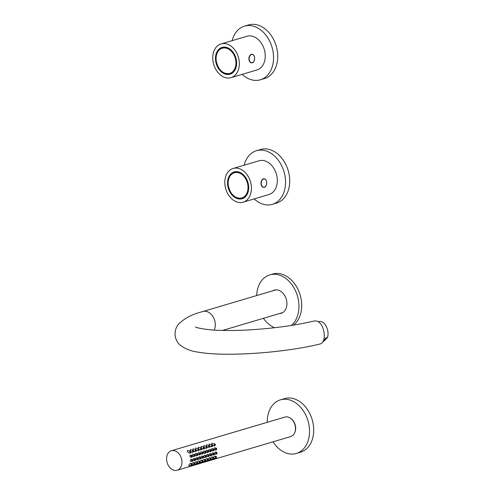 <?xml version="1.0" encoding="UTF-8"?>
<svg xmlns="http://www.w3.org/2000/svg" width="495" height="495" viewBox="0 0 495 495"><rect width="100%" height="100%" fill="white"/><g stroke="black" fill="none" stroke-linecap="round" stroke-linejoin="round"><path stroke-width="0.74" d="M242.154 74.355A27.961 20.456 -106.5 0 0 255.049 80.382A27.961 20.456 -106.5 0 0 260.358 79.782L264.516 78.55A27.961 20.456 -106.5 0 0 276.173 45.924A27.961 20.456 -106.5 0 0 248.608 24.936L244.456 26.167A27.961 20.456 -106.5 0 0 232.155 40.646M260.358 79.782A27.961 20.456 -106.5 0 0 272.021 47.161A27.961 20.456 -106.5 0 0 244.456 26.167M254.152 198.916A27.961 20.456 -106.5 0 0 267.04 204.936A27.961 20.456 -106.5 0 0 272.355 204.342L276.507 203.111A27.961 20.456 -106.5 0 0 288.17 170.484A27.961 20.456 -106.5 0 0 260.605 149.496L256.447 150.727A27.961 20.456 -106.5 0 0 244.153 165.2M272.355 204.342A27.961 20.456 -106.5 0 0 284.012 171.715A27.961 20.456 -106.5 0 0 256.447 150.727M212.776 56.566A17.585 12.864 -106.5 0 0 213.444 63.459A17.585 12.864 -106.5 0 0 214.013 65.383A17.585 12.864 -106.5 0 0 231.047 77.653A17.585 12.864 -106.5 0 0 238.38 57.135A17.585 12.864 -106.5 0 0 221.048 43.937A17.585 12.864 -106.5 0 0 212.776 56.566M231.047 77.653L256.936 69.974A17.585 12.864 -106.5 0 0 264.813 51.678A17.585 12.864 -106.5 0 0 250.278 35.888A17.585 12.864 -106.5 0 0 246.937 36.259L221.048 43.937M216.321 61.43L215.548 60.161A13.984 10.228 -106.5 0 0 232.44 72.982A13.984 10.228 -106.5 0 0 230.156 49.246A13.984 10.228 -106.5 0 0 215.548 60.161L216.067 58.769M223.208 72.511A13.557 9.919 -106.5 0 0 230.181 73.712A13.557 9.919 -106.5 0 0 235.837 57.89A13.557 9.919 -106.5 0 0 222.465 47.718A13.557 9.919 -106.5 0 0 217.28 52.526M224.47 47.415A13.39 9.795 -106.5 0 0 223.239 47.662L222.373 47.922A13.39 9.795 73.5 0 1 235.571 57.971A13.39 9.795 73.5 0 1 229.989 73.588A13.39 9.795 73.5 0 1 216.129 60.143A13.39 9.795 73.5 0 1 222.373 47.922C217.837 49.692 215.74 53.782 216.067 60.18C218.023 69.814 222.663 74.281 229.989 73.588L230.849 73.334A13.39 9.795 -106.5 0 0 232.019 72.876M224.854 181.096A17.585 12.864 -106.5 0 0 225.516 187.989A17.585 12.864 -106.5 0 0 226.085 189.919A17.585 12.864 -106.5 0 0 243.125 202.183A17.585 12.864 -106.5 0 0 250.458 181.671A17.585 12.864 -106.5 0 0 233.126 168.473A17.585 12.864 -106.5 0 0 224.854 181.096M243.125 202.183L269.014 194.504A17.585 12.864 -106.5 0 0 276.891 176.208A17.585 12.864 -106.5 0 0 262.356 160.417A17.585 12.864 -106.5 0 0 259.015 160.795L233.126 168.473M228.399 185.959L227.626 184.691A13.984 10.228 -106.5 0 0 244.518 197.511A13.984 10.228 -106.5 0 0 242.228 173.782A13.984 10.228 -106.5 0 0 227.626 184.691L228.139 183.305M235.286 197.041A13.557 9.919 -106.5 0 0 242.253 198.248A13.557 9.919 -106.5 0 0 247.908 182.426A13.557 9.919 -106.5 0 0 234.543 172.248A13.557 9.919 -106.5 0 0 229.358 177.055M236.542 171.944A13.39 9.795 -106.5 0 0 235.311 172.198L234.451 172.452A13.39 9.795 73.5 0 1 247.649 182.506A13.39 9.795 73.5 0 1 242.067 198.124A13.39 9.795 73.5 0 1 228.201 184.678A13.39 9.795 73.5 0 1 234.451 172.452C229.915 174.228 227.811 178.318 228.139 184.715C230.101 194.343 234.741 198.817 242.067 198.124L242.927 197.87A13.39 9.795 -106.5 0 0 244.097 197.406M318.18 321.812L319.597 321.478A10.166 6.163 76.7 0 1 326.409 326.657A10.166 6.163 76.7 0 1 327.455 337.571L323.612 341.395L322.851 341.575M322.981 341.364A10.166 6.163 -103.3 0 0 325.37 338.066L327.455 337.571M294.742 432.593A9.615 7.035 -106.5 0 0 290.478 418.207M273.011 441.818A27.961 20.456 -106.5 0 0 291.029 454.051A27.961 20.456 -106.5 0 0 296.338 453.457A27.961 20.456 -106.5 0 0 308.001 420.83A27.961 20.456 -106.5 0 0 280.436 399.842A27.961 20.456 -106.5 0 0 267.226 422.322M296.338 453.457L300.496 452.226A27.961 20.456 -106.5 0 0 312.153 419.599A27.961 20.456 -106.5 0 0 284.588 398.611L280.436 399.842M279.576 313.527A12.072 8.836 -106.5 0 0 281.216 313.261A12.072 8.836 -106.5 0 0 286.246 299.172A12.072 8.836 -106.5 0 0 274.348 290.107A12.072 8.836 -106.5 0 0 272.825 290.775M293.498 325.104A27.961 20.456 -106.5 0 0 298.9 291.45A27.961 20.456 -106.5 0 0 272.596 274.051L269.831 274.874A27.961 20.456 -106.5 0 0 256.645 295.577M263.389 318.322A27.961 20.456 -106.5 0 0 274.645 327.721M291.314 325.456A27.961 20.456 -106.5 0 0 295.936 291.815A27.961 20.456 -106.5 0 0 269.831 274.874M214.242 330.066A11.861 8.681 -106.5 0 0 213.747 318.031A11.861 8.681 -106.5 0 0 205.221 311.25A11.861 8.681 -106.5 0 0 202.969 311.497C192.258 314.17 184.109 318.427 178.516 324.268C176.078 327.059 174.921 330.71 175.057 335.226C175.756 339.688 177.556 343.06 180.477 345.349C185.569 349.111 191.664 351.407 198.773 352.236C225.627 356.994 284.025 352.855 319.646 344.093C327.869 342.893 324.262 321.255 315.779 320.927L314.152 321.007C294.247 325.661 271.712 328.674 246.547 330.047C237.154 330.512 228.56 330.617 220.764 330.375C208.921 330.314 196.305 327.888 195.414 326.96M181.9 460.963A10.166 7.437 -106.5 0 0 171.375 450.753A10.166 7.437 -106.5 0 0 167.137 462.615A10.166 7.437 -106.5 0 0 177.161 470.25A10.166 7.437 -106.5 0 0 181.9 460.963M177.161 470.25L290.689 436.578A10.166 7.437 -106.5 0 0 295.428 427.29A10.166 7.437 -106.5 0 0 284.903 417.081L171.375 450.753M216.03 456.371A0.934 0.613 93.5 0 0 215.808 456.371A0.934 0.613 93.5 0 0 215.282 457.417A0.934 0.613 93.5 0 0 215.913 458.215A0.934 0.613 93.5 0 0 216.507 457.324A0.934 0.613 93.5 0 0 216.03 456.371L214.706 456.112L213.512 457.262M213.333 457.17A0.934 0.613 93.5 0 0 213.11 457.176A0.934 0.613 93.5 0 0 212.59 458.215A0.934 0.613 93.5 0 0 213.221 459.014A0.934 0.613 93.5 0 0 213.815 458.123A0.934 0.613 93.5 0 0 213.333 457.17L212.008 456.91L210.814 458.061M210.635 457.968A0.934 0.613 93.5 0 0 210.418 457.974A0.934 0.613 93.5 0 0 209.892 459.014A0.934 0.613 93.5 0 0 210.524 459.812A0.934 0.613 93.5 0 0 211.118 458.921A0.934 0.613 93.5 0 0 210.635 457.968L209.317 457.708L208.123 458.859M207.943 458.766A0.934 0.613 93.5 0 0 207.721 458.772A0.934 0.613 93.5 0 0 207.195 459.818A0.934 0.613 93.5 0 0 207.832 460.616A0.934 0.613 93.5 0 0 208.426 459.725A0.934 0.613 93.5 0 0 207.943 458.766L206.619 458.506L205.425 459.657M205.246 459.564A0.934 0.613 93.5 0 0 205.029 459.57A0.934 0.613 93.5 0 0 204.503 460.616A0.934 0.613 93.5 0 0 205.134 461.414A0.934 0.613 93.5 0 0 205.728 460.523A0.934 0.613 93.5 0 0 205.246 459.564L203.928 459.311L202.733 460.455M202.554 460.369A0.934 0.613 93.5 0 0 202.331 460.369A0.934 0.613 93.5 0 0 201.805 461.414A0.934 0.613 93.5 0 0 202.443 462.212A0.934 0.613 93.5 0 0 203.03 461.321A0.934 0.613 93.5 0 0 202.554 460.369L201.23 460.109L200.036 461.26M199.856 461.167A0.934 0.613 93.5 0 0 199.64 461.173A0.934 0.613 93.5 0 0 199.114 462.212A0.934 0.613 93.5 0 0 199.745 463.011A0.934 0.613 93.5 0 0 200.339 462.12A0.934 0.613 93.5 0 0 199.856 461.167L198.532 460.907L197.338 462.058M197.159 461.965A0.934 0.613 93.5 0 0 196.942 461.971A0.934 0.613 93.5 0 0 196.416 463.011A0.934 0.613 93.5 0 0 197.047 463.809A0.934 0.613 93.5 0 0 197.641 462.918A0.934 0.613 93.5 0 0 197.159 461.965L195.841 461.705L194.646 462.856M194.467 462.763A0.934 0.613 93.5 0 0 194.244 462.769A0.934 0.613 93.5 0 0 193.724 463.815A0.934 0.613 93.5 0 0 194.356 464.613A0.934 0.613 93.5 0 0 194.95 463.722A0.934 0.613 93.5 0 0 194.467 462.763L193.143 462.503L191.949 463.654M214.83 443.916A0.934 0.613 93.5 0 0 214.607 443.916A0.934 0.613 93.5 0 0 214.081 444.962A0.934 0.613 93.5 0 0 214.719 445.76A0.934 0.613 93.5 0 0 215.313 444.869A0.934 0.613 93.5 0 0 214.83 443.916L211.823 443.248L212.002 444.677M212.609 445.413L213.636 445.896L214.719 445.76M212.132 444.714A0.934 0.613 93.5 0 0 211.916 444.72A0.934 0.613 93.5 0 0 211.39 445.76A0.934 0.613 93.5 0 0 212.021 446.558A0.934 0.613 93.5 0 0 212.615 445.667A0.934 0.613 93.5 0 0 212.132 444.714L209.131 444.052L209.305 445.481M209.911 446.212L210.938 446.694L212.021 446.558M209.441 445.512A0.934 0.613 93.5 0 0 209.218 445.519A0.934 0.613 93.5 0 0 208.692 446.558A0.934 0.613 93.5 0 0 209.323 447.356A0.934 0.613 93.5 0 0 209.917 446.465A0.934 0.613 93.5 0 0 209.441 445.512L206.434 444.85L206.607 446.28M207.219 447.01L209.323 447.356M206.743 446.311A0.934 0.613 93.5 0 0 206.526 446.317A0.934 0.613 93.5 0 0 206 447.362A0.934 0.613 93.5 0 0 206.632 448.161A0.934 0.613 93.5 0 0 207.226 447.27A0.934 0.613 93.5 0 0 206.743 446.311L203.736 445.649L203.915 447.078M204.522 447.814L205.549 448.297L206.632 448.161M204.045 447.109A0.934 0.613 93.5 0 0 203.829 447.115A0.934 0.613 93.5 0 0 203.303 448.161A0.934 0.613 93.5 0 0 203.934 448.959A0.934 0.613 93.5 0 0 204.528 448.068A0.934 0.613 93.5 0 0 204.045 447.109L201.044 446.447L201.218 447.876M201.824 448.612L202.851 449.095L203.934 448.959M201.354 447.913A0.934 0.613 93.5 0 0 201.131 447.913A0.934 0.613 93.5 0 0 200.605 448.959A0.934 0.613 93.5 0 0 201.242 449.757A0.934 0.613 93.5 0 0 201.836 448.866A0.934 0.613 93.5 0 0 201.354 447.913L198.347 447.245L198.526 448.674M199.132 449.411L200.159 449.893L201.242 449.757M198.656 448.711A0.934 0.613 93.5 0 0 198.439 448.718A0.934 0.613 93.5 0 0 197.913 449.757A0.934 0.613 93.5 0 0 198.544 450.555A0.934 0.613 93.5 0 0 199.138 449.664A0.934 0.613 93.5 0 0 198.656 448.711L195.655 448.049L195.828 449.479M196.435 450.209L197.462 450.691L198.544 450.555M195.964 449.51A0.934 0.613 93.5 0 0 195.742 449.516A0.934 0.613 93.5 0 0 195.216 450.555A0.934 0.613 93.5 0 0 195.853 451.353A0.934 0.613 93.5 0 0 196.441 450.462A0.934 0.613 93.5 0 0 195.964 449.51L192.957 448.847L193.137 450.277M193.743 451.007L194.77 451.489L195.853 451.353M193.267 450.308A0.934 0.613 93.5 0 0 193.05 450.314A0.934 0.613 93.5 0 0 192.524 451.36A0.934 0.613 93.5 0 0 193.155 452.158A0.934 0.613 93.5 0 0 193.749 451.267A0.934 0.613 93.5 0 0 193.267 450.308L190.259 449.646L190.439 451.075M191.045 451.811L192.072 452.294L193.155 452.158M190.569 451.106L187.568 450.444C187.203 451.514 187.803 452.393 189.381 453.092L190.457 452.956A0.934 0.613 93.5 0 0 191.051 452.065A0.934 0.613 93.5 0 0 190.569 451.106A0.934 0.613 93.5 0 0 190.352 451.112A0.934 0.613 93.5 0 0 189.826 452.158A0.934 0.613 93.5 0 0 190.457 452.956M191.769 463.561L190.451 463.308C189.09 464.421 188.589 465.238 188.942 465.752L191.658 465.411A0.934 0.613 93.5 0 0 192.252 464.52A0.934 0.613 93.5 0 0 191.769 463.561A0.934 0.613 93.5 0 0 191.553 463.568A0.934 0.613 93.5 0 0 191.027 464.613A0.934 0.613 93.5 0 0 191.658 465.411M216.581 452.275L215.356 452.04C214.422 452.993 214.341 453.748 215.108 454.292L216.47 454.119A0.934 0.613 93.5 0 0 217.064 453.228A0.934 0.613 93.5 0 0 216.581 452.275A0.934 0.613 93.5 0 0 216.365 452.282A0.934 0.613 93.5 0 0 215.839 453.321A0.934 0.613 93.5 0 0 216.47 454.119M213.889 453.074L212.658 452.838C211.73 453.797 211.643 454.546 212.411 455.091L213.778 454.924A0.934 0.613 93.5 0 0 214.366 454.033A0.934 0.613 93.5 0 0 213.889 453.074A0.934 0.613 93.5 0 0 213.667 453.08A0.934 0.613 93.5 0 0 213.141 454.125A0.934 0.613 93.5 0 0 213.778 454.924M211.192 453.872L209.96 453.637C209.032 454.596 208.952 455.344 209.719 455.895L211.08 455.722A0.934 0.613 93.5 0 0 211.674 454.831A0.934 0.613 93.5 0 0 211.192 453.872A0.934 0.613 93.5 0 0 210.975 453.878A0.934 0.613 93.5 0 0 210.449 454.924A0.934 0.613 93.5 0 0 211.08 455.722M208.494 454.676L207.269 454.435C206.341 455.394 206.254 456.143 207.021 456.693L208.383 456.52A0.934 0.613 93.5 0 0 208.977 455.629A0.934 0.613 93.5 0 0 208.494 454.676A0.934 0.613 93.5 0 0 208.277 454.676A0.934 0.613 93.5 0 0 207.751 455.722A0.934 0.613 93.5 0 0 208.383 456.52M205.802 455.474L204.571 455.233C203.643 456.192 203.563 456.947 204.33 457.491L205.691 457.318A0.934 0.613 93.5 0 0 206.285 456.427A0.934 0.613 93.5 0 0 205.802 455.474A0.934 0.613 93.5 0 0 205.58 455.48A0.934 0.613 93.5 0 0 205.06 456.52A0.934 0.613 93.5 0 0 205.691 457.318M203.105 456.272L201.88 456.037C200.945 456.99 200.865 457.745 201.632 458.29L202.993 458.116A0.934 0.613 93.5 0 0 203.587 457.225A0.934 0.613 93.5 0 0 203.105 456.272A0.934 0.613 93.5 0 0 202.888 456.279A0.934 0.613 93.5 0 0 202.362 457.318A0.934 0.613 93.5 0 0 202.993 458.116M200.413 457.071L199.182 456.836C198.254 457.795 198.173 458.543 198.934 459.088L200.302 458.921A0.934 0.613 93.5 0 0 200.896 458.03A0.934 0.613 93.5 0 0 200.413 457.071A0.934 0.613 93.5 0 0 200.19 457.077A0.934 0.613 93.5 0 0 199.664 458.123A0.934 0.613 93.5 0 0 200.302 458.921M197.715 457.869L196.49 457.634C195.556 458.593 195.476 459.341 196.243 459.892L197.604 459.719A0.934 0.613 93.5 0 0 198.198 458.828A0.934 0.613 93.5 0 0 197.715 457.869A0.934 0.613 93.5 0 0 197.499 457.875A0.934 0.613 93.5 0 0 196.973 458.921A0.934 0.613 93.5 0 0 197.604 459.719M195.024 458.673L193.792 458.432C192.864 459.391 192.778 460.14 193.545 460.69L194.906 460.517A0.934 0.613 93.5 0 0 195.5 459.626A0.934 0.613 93.5 0 0 195.024 458.673A0.934 0.613 93.5 0 0 194.801 458.673A0.934 0.613 93.5 0 0 194.275 459.719A0.934 0.613 93.5 0 0 194.906 460.517M216.185 448.124L214.57 447.796C213.865 448.755 214.032 449.522 215.084 450.091L216.067 449.967A0.934 0.613 93.5 0 0 216.662 449.076A0.934 0.613 93.5 0 0 216.185 448.124A0.934 0.613 93.5 0 0 215.962 448.13A0.934 0.613 93.5 0 0 215.436 449.169A0.934 0.613 93.5 0 0 216.067 449.967M213.487 448.922L211.872 448.594C211.167 449.553 211.34 450.32 212.386 450.896L213.376 450.772A0.934 0.613 93.5 0 0 213.97 449.881A0.934 0.613 93.5 0 0 213.487 448.922A0.934 0.613 93.5 0 0 213.271 448.928A0.934 0.613 93.5 0 0 212.745 449.967A0.934 0.613 93.5 0 0 213.376 450.772M210.79 449.72L209.181 449.392C208.469 450.351 208.643 451.118 209.694 451.694L210.678 451.57A0.934 0.613 93.5 0 0 211.272 450.679A0.934 0.613 93.5 0 0 210.79 449.72A0.934 0.613 93.5 0 0 210.573 449.726A0.934 0.613 93.5 0 0 210.047 450.772A0.934 0.613 93.5 0 0 210.678 451.57M208.098 450.524L206.483 450.19C205.778 451.149 205.945 451.916 206.997 452.492L207.987 452.368A0.934 0.613 93.5 0 0 208.581 451.477A0.934 0.613 93.5 0 0 208.098 450.524A0.934 0.613 93.5 0 0 207.875 450.524A0.934 0.613 93.5 0 0 207.349 451.57A0.934 0.613 93.5 0 0 207.987 452.368M205.4 451.322L203.792 450.995C203.08 451.954 203.253 452.715 204.299 453.29L205.289 453.166A0.934 0.613 93.5 0 0 205.883 452.275A0.934 0.613 93.5 0 0 205.4 451.322A0.934 0.613 93.5 0 0 205.184 451.329A0.934 0.613 93.5 0 0 204.658 452.368A0.934 0.613 93.5 0 0 205.289 453.166M202.709 452.121L201.094 451.793C200.388 452.752 200.555 453.519 201.607 454.088L202.597 453.964A0.934 0.613 93.5 0 0 203.185 453.074A0.934 0.613 93.5 0 0 202.709 452.121A0.934 0.613 93.5 0 0 202.486 452.127A0.934 0.613 93.5 0 0 201.96 453.166A0.934 0.613 93.5 0 0 202.597 453.964M200.011 452.919L198.396 452.591C197.691 453.55 197.864 454.317 198.91 454.893L199.9 454.769A0.934 0.613 93.5 0 0 200.494 453.878A0.934 0.613 93.5 0 0 200.011 452.919A0.934 0.613 93.5 0 0 199.794 452.925A0.934 0.613 93.5 0 0 199.268 453.964A0.934 0.613 93.5 0 0 199.9 454.769M197.319 453.717L195.704 453.389C194.993 454.348 195.166 455.115 196.218 455.691L197.202 455.567A0.934 0.613 93.5 0 0 197.796 454.676A0.934 0.613 93.5 0 0 197.319 453.717A0.934 0.613 93.5 0 0 197.097 453.723A0.934 0.613 93.5 0 0 196.571 454.769A0.934 0.613 93.5 0 0 197.202 455.567M194.622 454.521L193.007 454.187C192.301 455.146 192.475 455.914 193.52 456.489L194.51 456.365A0.934 0.613 93.5 0 0 195.104 455.474A0.934 0.613 93.5 0 0 194.622 454.521A0.934 0.613 93.5 0 0 194.399 454.521A0.934 0.613 93.5 0 0 193.879 455.567A0.934 0.613 93.5 0 0 194.51 456.365M191.924 455.32L190.315 454.992C189.604 455.951 189.777 456.712 190.829 457.287L191.812 457.163A0.934 0.613 93.5 0 0 192.406 456.272A0.934 0.613 93.5 0 0 191.924 455.32A0.934 0.613 93.5 0 0 191.707 455.326A0.934 0.613 93.5 0 0 191.181 456.365A0.934 0.613 93.5 0 0 191.812 457.163M192.326 459.471L191.095 459.23C190.167 460.189 190.086 460.944 190.853 461.489L192.215 461.315A0.934 0.613 93.5 0 0 192.809 460.424A0.934 0.613 93.5 0 0 192.326 459.471A0.934 0.613 93.5 0 0 192.11 459.478A0.934 0.613 93.5 0 0 191.584 460.517A0.934 0.613 93.5 0 0 192.215 461.315M192.165 460.059L192.147 460.721L192.165 460.059M191.763 455.907L191.744 456.569L191.763 455.907M194.461 455.103L194.442 455.771L194.461 455.103M197.152 454.305L197.14 454.973L197.152 454.305M199.85 453.507L199.832 454.175L199.85 453.507M202.542 452.708L202.529 453.371L202.542 452.708M205.239 451.91L205.221 452.572L205.239 451.91M207.931 451.106L207.919 451.774L207.931 451.106M210.629 450.308L210.61 450.976L210.629 450.308M213.326 449.51L213.308 450.178L213.326 449.51M216.018 448.711L216.006 449.373L216.018 448.711M194.857 459.255L194.844 459.923L194.857 459.255M197.554 458.457L197.536 459.125L197.554 458.457M200.246 457.658L200.234 458.327L200.246 457.658M202.944 456.86L202.925 457.522L202.944 456.86M205.635 456.062L205.623 456.724L205.635 456.062M208.333 455.258L208.315 455.926L208.333 455.258M211.031 454.46L211.012 455.128L211.031 454.46M213.722 453.661L213.71 454.33L213.722 453.661M216.42 452.863L216.402 453.525L216.42 452.863M191.608 464.149L191.59 464.817L191.608 464.149M190.408 451.694L190.396 452.362L190.408 451.694M193.106 450.896L193.087 451.564L193.106 450.896M195.797 450.097L195.785 450.759L195.797 450.097M198.495 449.299L198.476 449.961L198.495 449.299M201.187 448.495L201.174 449.163L201.187 448.495M203.884 447.697L203.866 448.365L203.884 447.697M206.582 446.898L206.564 447.567L206.582 446.898M209.274 446.1L209.261 446.762L209.274 446.1M211.971 445.302L211.953 445.964L211.971 445.302M214.663 444.498L214.651 445.166L214.663 444.498M194.3 463.351L194.287 464.019L194.3 463.351M196.998 462.553L196.979 463.215L196.998 462.553M199.695 461.755L199.677 462.417L199.695 461.755M202.387 460.95L202.375 461.618L202.387 460.95M205.085 460.152L205.066 460.82L205.085 460.152M207.776 459.354L207.764 460.022L207.776 459.354M210.474 458.556L210.455 459.218L210.474 458.556M213.172 457.757L213.153 458.42L213.172 457.757M215.863 456.953L215.851 457.621L215.863 456.953M254.139 60.743A4.319 2.846 -86.5 0 1 251.497 62.859A4.319 2.846 -86.5 0 1 248.936 59.381A4.319 2.846 -86.5 0 1 252.017 54.233A4.319 2.846 -86.5 0 1 254.387 56.659M254.597 57.748A4.152 2.735 93.5 0 0 250.192 55.434A4.152 2.735 93.5 0 0 250.866 62.481A4.152 2.735 93.5 0 0 254.597 57.748M216.148 60.204A13.142 9.615 -106.5 0 0 232.025 72.258A13.142 9.615 -106.5 0 0 229.878 49.952A13.142 9.615 -106.5 0 0 216.148 60.204M266.211 185.272A4.319 2.846 -86.5 0 1 263.575 187.395A4.319 2.846 -86.5 0 1 261.007 183.917A4.319 2.846 -86.5 0 1 264.095 178.769A4.319 2.846 -86.5 0 1 266.465 181.189M266.675 182.284A4.152 2.735 93.5 0 0 262.263 179.963A4.152 2.735 93.5 0 0 262.944 187.011A4.152 2.735 93.5 0 0 266.675 182.284M228.226 184.74A13.142 9.615 -106.5 0 0 244.097 196.787A13.142 9.615 -106.5 0 0 241.95 174.488A13.142 9.615 -106.5 0 0 228.226 184.74M251.497 62.859C252.549 62.419 254.096 63.44 254.64 57.723C254.35 55.626 253.471 54.462 252.017 54.233M263.575 187.395C264.627 186.949 266.174 187.97 266.718 182.259C266.421 180.161 265.549 178.992 264.095 178.769M222.595 330.425L282.732 312.586M202.969 311.497L275.987 289.841M194.356 464.613L192.178 464.885M197.047 463.809L194.875 464.087M199.745 463.011L197.573 463.289M202.443 462.212L200.265 462.485M205.134 461.414L202.962 461.687M207.832 460.616L205.654 460.888M210.524 459.812L208.352 460.09M213.221 459.014L211.043 459.292M215.913 458.215L213.741 458.488"/></g></svg>
